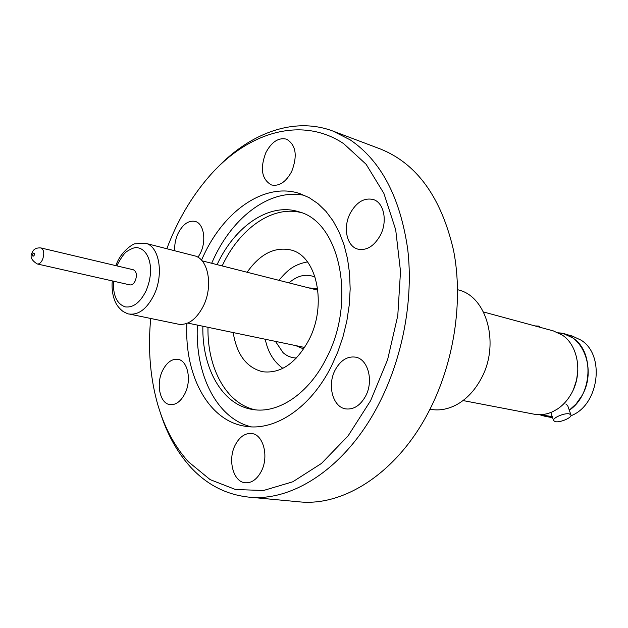<?xml version="1.0" encoding="UTF-8"?>
<svg xmlns="http://www.w3.org/2000/svg" width="628" height="628" viewBox="0 0 628 628"><rect width="100%" height="100%" fill="white"/><g stroke="black" fill="none" stroke-linecap="round" stroke-linejoin="round"><path stroke-width="0.94" d="M558.582 332.887C583.051 333.484 597.212 370.339 581.74 395.97L576.151 403.898L569.282 410.163M552.232 416.6L539.68 414.7M570.93 414.88C572.414 417.51 560.137 422.825 555.301 421.663L553.613 420.658C552.098 418.044 564.494 412.675 569.298 413.883L570.93 414.88L567.704 405.625L565.852 403.985M463.017 400.554L534.13 414.19C540.37 415.351 546.611 414.488 552.852 411.615L557.326 409.095C562.971 405.343 567.641 400.217 571.315 393.725C582.902 373.935 578.357 345.581 562.35 335.124L553.37 330.909L483.489 311.967M216.111 168.971C249.811 133.026 294.202 116.384 333.083 131.134L380.45 149.009C416.945 163.68 441.319 197.522 453.581 250.525C463.629 301.856 453.895 364.381 427.888 413.255C396.307 473.292 343.375 506.757 298.944 501.803L248.531 497.093C225.876 494.574 206.494 484.502 190.378 466.879C176.963 451.987 166.836 433.618 160.014 411.772M174.741 250.76C174.38 244.928 175.463 239.205 177.991 233.608C182.732 224.314 188.424 220.24 195.057 221.37C203.723 223.285 206.722 240.383 200.434 253.068L198.024 257.323M291.73 171.42C285.952 182.081 279.185 186.587 271.414 184.938C261.735 179.38 259.866 168.649 265.801 152.753C271.602 141.85 278.51 137.32 286.525 139.157C295.961 144.84 297.696 155.595 291.73 171.42M380.372 235.233C374.115 246.255 366.579 250.878 357.764 249.104C346.68 246.294 342.786 227.509 350.126 213.457C356.429 202.13 364.154 197.482 373.299 199.531C383.975 202.577 387.79 221.252 380.372 235.233M365.543 396.237C360.276 405.531 353.697 409.754 345.816 408.906C332.801 407.289 326.952 385.097 335.203 369.931C340.541 360.307 347.331 356.045 355.558 357.144C368.094 359.067 373.903 381.094 365.543 396.237M261.217 471.487C256.954 479.345 251.655 483.113 245.32 482.783C233.2 482.139 227.415 459.649 235.264 444.938C239.582 436.821 245.038 433.006 251.632 433.501C263.36 434.38 269.176 456.744 261.217 471.487M184.977 393.497C180.856 401.418 175.864 405.131 170 404.628C159.928 403.639 155.791 384.014 162.581 370.575C166.734 362.45 171.844 358.698 177.905 359.326C187.686 360.48 191.862 380.026 184.977 393.497M429.992 409.213L430.761 409.354C439.977 410.94 449.169 409.056 458.346 403.71C467.381 398.231 474.839 390.137 480.726 379.43C500.312 345.251 487.257 296.471 458.354 289.916L457.608 289.704M333.083 131.134L350.306 139.926C381.063 160.894 400.209 197.365 407.729 249.355C413.624 299.682 402.697 358.07 378.503 404.565C346.256 467.161 292.86 502.078 248.531 497.093M166.82 248.743C177.174 221.213 191.132 197.294 208.684 176.97C246.851 132.571 301.307 115.348 343.704 143.679L366.132 164.293L383.904 193.432L395.703 229.793L400.507 271.367L397.783 315.625L387.602 359.687L370.63 400.648L348.077 435.91L321.528 463.401L292.766 481.794L263.572 490.476L235.586 489.542L210.168 479.635L188.4 461.784C173.925 445.699 163.406 425.549 156.851 401.323C149.982 375.363 147.941 347.747 150.712 318.467M304.737 195.465C271.139 188.047 233.585 215.914 213.873 258.406L211.667 263.258M197.38 325.092C194.806 373.99 216.503 418.476 251.279 426.844M186.893 323.412C184.161 375.042 208.41 421.364 245.87 426.341C275.221 431.13 310.617 407.768 331.262 366.517L337.762 352.049L342.99 336.773L346.844 320.963L349.254 304.941L350.165 289.013L349.576 273.494L347.504 258.673L344.018 244.834L339.199 232.211L333.162 221.025L326.026 211.44L317.956 203.613L309.109 197.624L299.658 193.534C264.992 182.002 224.282 210.553 203.511 255.737L201.502 260.165M217.092 264.639L217.217 264.372C234.919 226.182 269.286 202.357 298.481 211.699C339.748 221.354 356.877 301.244 326.222 358.533C308.615 393.858 278.118 413.954 252.786 409.503C222.375 405.091 201.926 368.432 202.86 326.23M300.985 212.554C272.293 205.223 239.472 228.773 222.296 265.66L222.171 265.927M207.986 327.306C207.154 368.102 226.331 403.828 255.408 409.841M540.418 327.4L538.706 326.065L535.009 325.932M539.53 414.7L544.735 416.223L552.248 416.654M569.306 410.21C592.612 394.824 594.488 351.39 572.76 337.927L563.795 333.735L558.449 332.824M570.899 415.767C598.979 405.437 605.612 355.071 581.065 340.164L572.116 335.988L563.795 333.735M233.192 332.557C236.748 354.584 246.537 367.639 262.567 371.721C280.567 373.888 295.984 363.353 308.811 340.133C327.526 304.808 316.81 255.502 290.701 249.944C274.507 246.592 259.984 254.026 247.126 272.254M202.098 260.832L317.886 290.207M129.125 314.008L178.517 324.213C188.117 325.437 196.399 319.377 203.378 306.024C213.434 286.03 208.213 258.438 194.327 255.777L145.468 243.279C159.214 245.87 164.136 274.287 153.962 295.027C146.905 308.866 138.631 315.193 129.125 314.008C128.395 314.133 126.354 313.27 123.01 311.425C119.477 308.67 116.902 305.498 115.293 301.911C112.632 295.796 111.627 288.794 112.271 280.904M116.934 265.903L117.742 264.035C121.659 256.821 124.823 252.558 127.225 251.231C131.998 248.17 135.554 247.024 137.893 247.801C148.969 249.716 155.461 269.122 145.963 291.047C140.123 302.563 133.262 307.846 125.38 306.904C116.926 304.125 112.938 295.545 113.409 281.163M135.271 280.81C137.21 275.19 136.59 271.516 133.411 269.797L40.969 247.95C44.031 249.709 44.564 253.571 42.555 259.552C41.032 262.747 39.266 264.215 37.264 263.964L129.925 284.892C131.982 285.167 133.764 283.809 135.271 280.81M32.766 253.932C33.676 252.707 34.218 252.825 34.391 254.293L34.148 255.368C33.151 256.577 32.609 256.452 32.523 255.007L32.766 253.932M304.659 347.465L187.725 323.075M288.982 282.875C297.672 275.323 306.393 273.416 315.138 277.136M296.455 358.007C291.455 357.913 286.996 356.131 283.079 352.669L275.464 341.381M317.658 288.425L309.007 287.954M295.694 345.604L303.669 348.972M553.613 420.658L550.827 412.486M544.735 416.223L552.616 417.738M307.461 261.876C292.687 264.843 287.169 270.809 278.871 280.308M145.468 243.279L135.13 243.813C134.117 243.279 122.358 250.07 117.059 262.637M40.969 247.95C36.416 247.581 33.488 249.112 32.201 252.542M32.154 252.644C29.712 256.546 31.416 260.314 37.264 263.964M117.02 262.716L115.803 265.636M265.251 339.253C267.858 352.057 273.73 361.759 282.867 368.353M573.552 389.219L576.551 380.121L577.846 370.622"/></g></svg>
